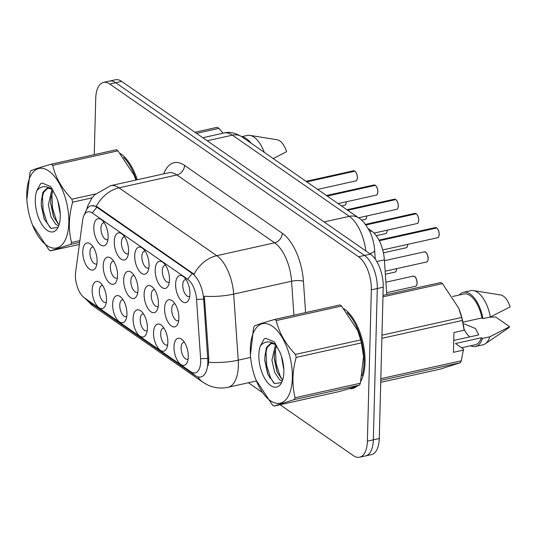 <?xml version="1.0" encoding="UTF-8"?>
<svg xmlns="http://www.w3.org/2000/svg" width="537" height="537" viewBox="0 0 537 537"><rect width="100%" height="100%" fill="white"/><g stroke="black" fill="none" stroke-linecap="round" stroke-linejoin="round"><path stroke-width="0.81" d="M114.274 241.482A13.868 6.659 77.5 0 1 122.47 234.333A13.868 6.659 77.5 0 1 128.585 251.423A13.868 6.659 77.5 0 1 127.504 256.988A13.868 6.659 77.5 0 1 119.295 257.458A13.868 6.659 77.5 0 1 114.274 241.482M124.691 236.971A8.666 4.162 -102.5 0 0 124 237.005A8.666 4.162 -102.5 0 0 121.409 242.355A8.666 4.162 -102.5 0 0 127.766 253.927A8.666 4.162 -102.5 0 0 128.403 253.665M134.72 255.686A13.868 6.659 77.5 0 1 142.916 248.53A13.868 6.659 77.5 0 1 149.038 265.62A13.868 6.659 77.5 0 1 147.957 271.192A13.868 6.659 77.5 0 1 139.748 271.662A13.868 6.659 77.5 0 1 134.72 255.686M145.144 251.168A8.666 4.162 -102.5 0 0 144.453 251.202A8.666 4.162 -102.5 0 0 141.862 256.558A8.666 4.162 -102.5 0 0 148.212 268.124A8.666 4.162 -102.5 0 0 148.856 267.862M155.173 269.883A13.868 6.659 77.5 0 1 163.369 262.734A13.868 6.659 77.5 0 1 169.484 279.817A13.868 6.659 77.5 0 1 168.41 285.389A13.868 6.659 77.5 0 1 160.201 285.859A13.868 6.659 77.5 0 1 155.173 269.883M165.591 265.365A8.666 4.162 -102.5 0 0 164.899 265.399A8.666 4.162 -102.5 0 0 162.308 270.755A8.666 4.162 -102.5 0 0 168.665 282.321A8.666 4.162 -102.5 0 0 169.303 282.059M175.626 284.08A13.868 6.659 77.5 0 1 183.822 276.931A13.868 6.659 77.5 0 1 189.937 294.021A13.868 6.659 77.5 0 1 188.856 299.586A13.868 6.659 77.5 0 1 180.647 300.055A13.868 6.659 77.5 0 1 175.626 284.08M186.044 279.562A8.666 4.162 -102.5 0 0 185.352 279.596A8.666 4.162 -102.5 0 0 182.761 284.952A8.666 4.162 -102.5 0 0 189.111 296.525A8.666 4.162 -102.5 0 0 189.756 296.263M93.821 227.285A13.868 6.659 77.5 0 1 102.017 220.136A13.868 6.659 77.5 0 1 108.132 237.226A13.868 6.659 77.5 0 1 107.058 242.791A13.868 6.659 77.5 0 1 98.848 243.261A13.868 6.659 77.5 0 1 93.821 227.285M104.238 222.768A8.666 4.162 -102.5 0 0 103.547 222.801A8.666 4.162 -102.5 0 0 100.956 228.158A8.666 4.162 -102.5 0 0 107.313 239.724A8.666 4.162 -102.5 0 0 107.95 239.462M103.225 265.761A13.868 6.659 77.5 0 1 111.421 258.606A13.868 6.659 77.5 0 1 117.536 275.696A13.868 6.659 77.5 0 1 116.462 281.267A13.868 6.659 77.5 0 1 108.252 281.737A13.868 6.659 77.5 0 1 103.225 265.761M113.643 261.244A8.666 4.162 -102.5 0 0 112.951 261.277A8.666 4.162 -102.5 0 0 110.36 266.634A8.666 4.162 -102.5 0 0 116.717 278.2A8.666 4.162 -102.5 0 0 117.355 277.938M123.678 279.958A13.868 6.659 77.5 0 1 131.874 272.803A13.868 6.659 77.5 0 1 137.989 289.893A13.868 6.659 77.5 0 1 136.908 295.464A13.868 6.659 77.5 0 1 128.699 295.934A13.868 6.659 77.5 0 1 123.678 279.958M134.096 275.441A8.666 4.162 -102.5 0 0 133.404 275.474A8.666 4.162 -102.5 0 0 130.813 280.831A8.666 4.162 -102.5 0 0 137.163 292.397A8.666 4.162 -102.5 0 0 137.808 292.135M144.124 294.155A13.868 6.659 77.5 0 1 152.32 287.006A13.868 6.659 77.5 0 1 158.442 304.096A13.868 6.659 77.5 0 1 157.361 309.661A13.868 6.659 77.5 0 1 149.152 310.131A13.868 6.659 77.5 0 1 144.124 294.155M154.542 289.638A8.666 4.162 -102.5 0 0 153.857 289.671A8.666 4.162 -102.5 0 0 151.259 295.028A8.666 4.162 -102.5 0 0 157.616 306.593A8.666 4.162 -102.5 0 0 158.254 306.332M164.577 308.352A13.868 6.659 77.5 0 1 172.773 301.203A13.868 6.659 77.5 0 1 178.888 318.293A13.868 6.659 77.5 0 1 177.814 323.865A13.868 6.659 77.5 0 1 169.598 324.328A13.868 6.659 77.5 0 1 164.577 308.352M174.995 303.841A8.666 4.162 -102.5 0 0 174.303 303.875A8.666 4.162 -102.5 0 0 171.712 309.231A8.666 4.162 -102.5 0 0 178.069 320.797A8.666 4.162 -102.5 0 0 178.707 320.535M82.772 251.558A13.868 6.659 77.5 0 1 90.975 244.409A13.868 6.659 77.5 0 1 97.09 261.499A13.868 6.659 77.5 0 1 96.009 267.064A13.868 6.659 77.5 0 1 87.8 267.533A13.868 6.659 77.5 0 1 82.772 251.558M93.196 247.04A8.666 4.162 -102.5 0 0 92.505 247.074A8.666 4.162 -102.5 0 0 89.914 252.43A8.666 4.162 -102.5 0 0 96.264 264.003A8.666 4.162 -102.5 0 0 96.908 263.734M112.629 304.231A13.868 6.659 77.5 0 1 120.825 297.082A13.868 6.659 77.5 0 1 126.94 314.172A13.868 6.659 77.5 0 1 125.866 319.737A13.868 6.659 77.5 0 1 117.657 320.206A13.868 6.659 77.5 0 1 112.629 304.231M123.047 299.713A8.666 4.162 -102.5 0 0 122.355 299.747A8.666 4.162 -102.5 0 0 119.764 305.103A8.666 4.162 -102.5 0 0 126.121 316.669A8.666 4.162 -102.5 0 0 126.759 316.407M133.082 318.428A13.868 6.659 77.5 0 1 141.278 311.279A13.868 6.659 77.5 0 1 147.393 328.369A13.868 6.659 77.5 0 1 146.312 333.933A13.868 6.659 77.5 0 1 138.103 334.403A13.868 6.659 77.5 0 1 133.082 318.428M143.5 313.917A8.666 4.162 -102.5 0 0 142.808 313.95A8.666 4.162 -102.5 0 0 140.217 319.3A8.666 4.162 -102.5 0 0 146.567 330.873A8.666 4.162 -102.5 0 0 147.212 330.611M153.528 332.631A13.868 6.659 77.5 0 1 161.724 325.476A13.868 6.659 77.5 0 1 167.846 342.566A13.868 6.659 77.5 0 1 166.765 348.137A13.868 6.659 77.5 0 1 158.556 348.607A13.868 6.659 77.5 0 1 153.528 332.631M163.946 328.114A8.666 4.162 -102.5 0 0 163.255 328.147A8.666 4.162 -102.5 0 0 160.664 333.504A8.666 4.162 -102.5 0 0 167.02 345.069A8.666 4.162 -102.5 0 0 167.658 344.808M173.981 346.828A13.868 6.659 77.5 0 1 182.177 339.679A13.868 6.659 77.5 0 1 188.292 356.763A13.868 6.659 77.5 0 1 187.212 362.334A13.868 6.659 77.5 0 1 179.002 362.804A13.868 6.659 77.5 0 1 173.981 346.828M184.399 342.311A8.666 4.162 -102.5 0 0 183.708 342.344A8.666 4.162 -102.5 0 0 181.117 347.701A8.666 4.162 -102.5 0 0 187.473 359.266A8.666 4.162 -102.5 0 0 188.111 359.005M92.176 290.034A13.868 6.659 77.5 0 1 100.379 282.878A13.868 6.659 77.5 0 1 106.494 299.968A13.868 6.659 77.5 0 1 105.413 305.54A13.868 6.659 77.5 0 1 97.204 306.009A13.868 6.659 77.5 0 1 92.176 290.034M102.601 285.516A8.666 4.162 -102.5 0 0 101.909 285.55A8.666 4.162 -102.5 0 0 99.318 290.906A8.666 4.162 -102.5 0 0 105.668 302.472A8.666 4.162 -102.5 0 0 106.313 302.21M200.677 361.656A18.204 8.74 -102.5 0 0 200.61 358.669L196.542 299.377A18.204 8.74 -102.5 0 0 187.655 279.206L92.236 212.961A18.204 8.74 -102.5 0 0 83.826 215.767A18.204 8.74 -102.5 0 0 82.631 220.284L75.657 271.91A18.204 8.74 -102.5 0 0 83.463 297.129A18.204 8.74 -102.5 0 0 84.396 297.854L190.85 371.772A18.204 8.74 -102.5 0 0 200.677 361.656M83.826 215.767L86.001 210.826A23.406 11.237 77.5 0 1 91.176 205.758A23.406 11.237 77.5 0 1 96.814 207.215L192.233 273.461A23.406 11.237 77.5 0 1 203.664 299.398L207.732 358.689A23.406 11.237 77.5 0 1 207.819 362.529A23.406 11.237 77.5 0 1 200.818 376.987A23.406 11.237 77.5 0 1 195.179 375.538L88.726 301.619A23.406 11.237 77.5 0 1 87.531 300.68L83.463 297.129M368.275 228.681L371.678 231.044A26.004 12.485 77.5 0 1 384.378 259.861L386.761 294.538M360.904 381.136A42.04 20.191 -102.5 0 0 365.032 362.495A42.04 20.191 -102.5 0 0 343.935 308.728M137.277 179.754A42.04 20.191 -102.5 0 0 120.375 153.508M208.202 365.475L208.806 358.447L204.328 296.229A30.341 8.001 176.1 0 0 233.682 294.101L238.22 360.173A34.67 16.647 77.5 0 1 238.347 365.865A34.67 16.647 77.5 0 1 227.977 387.284L256.391 380.968M280.066 404.737L353.346 455.618A26.004 12.485 -102.5 0 0 359.615 457.229L371.49 454.591A26.004 12.485 -102.5 0 0 379.263 438.528L383.223 287.208A26.004 12.485 -102.5 0 0 370.429 254.122L121.644 81.382L115.703 82.705A26.004 12.485 -102.5 0 0 109.441 81.087A26.004 12.485 -102.5 0 1 115.703 82.705L364.489 255.437L115.703 82.705L109.77 84.027A26.004 12.485 -102.5 0 0 103.5 82.409A26.004 12.485 -102.5 0 0 95.727 98.472L94.257 154.649M383.223 287.208L377.289 288.523A26.004 12.485 -102.5 0 0 364.489 255.437A26.004 12.485 -102.5 0 1 377.289 288.523L373.329 439.843L377.289 288.523L371.349 289.846A26.004 12.485 -102.5 0 0 358.555 256.76L109.77 84.027M365.549 455.913A26.004 12.485 -102.5 0 0 373.329 439.843A26.004 12.485 -102.5 0 1 365.549 455.913M96.331 206.356A30.341 23.601 -55.2 0 1 119.019 187.829L216.753 255.679A30.341 23.601 124.8 0 0 194.065 274.212L97.546 207.054L96.331 206.356L91.585 205.671M349.198 388.64A42.04 20.191 -102.5 0 0 352.46 388.466A42.04 20.191 -102.5 0 0 357.159 386.016M248.396 382.747L262.472 392.52M359.615 457.229A26.004 12.485 -102.5 0 0 367.389 441.166L371.349 289.846M121.644 81.382A26.004 12.485 -102.5 0 0 115.374 79.771L103.5 82.409M354.897 171.182L354.997 171.202C356.501 172.605 357.306 174.76 357.427 177.653C357.118 179.929 356.575 181.016 355.789 180.929A5.202 2.497 -102.5 0 0 357.34 177.713A5.202 2.497 -102.5 0 0 354.897 171.182L306.815 181.875M354.816 171.202L306.587 181.707M272.319 326.201A40.738 19.567 -102.5 0 0 250.43 354.836A40.738 19.567 -102.5 0 0 256.042 380.089A40.738 19.567 -102.5 0 0 270.373 400.676A40.738 19.567 -102.5 0 0 292.37 378.035A40.738 19.567 -102.5 0 0 272.319 326.201M275.468 319.992A46.806 22.48 -102.5 0 0 274.675 319.461L339.921 304.956A46.806 22.48 -102.5 0 1 340.713 305.479A46.806 22.48 -102.5 0 1 341.505 306.05L276.253 320.562A46.806 22.48 -102.5 0 0 275.468 319.992M250.43 354.836L253.571 327.812A46.806 22.48 -102.5 0 1 254.424 325.939C257.552 324.583 264.305 322.428 274.675 319.461M274.018 406.079L339.27 391.567C349.58 388.62 356.333 386.465 359.515 385.096L294.263 399.602L274.018 406.079A46.806 22.48 -102.5 0 1 273.226 405.549A46.806 22.48 -102.5 0 1 272.434 404.979L256.042 380.089M275.682 343.808L271.923 360.126L274.588 372.148L279.435 379.646L281.724 380.955M276.662 345.351L274.4 353.386L274.259 358.703L277.032 371.826L281.797 379.115L282.71 379.8M281.267 355.561L283.831 369.584M275.629 344.479L270.816 343.257L266.486 347.426L264.889 356.387L264.835 360.73L267.735 374.222L274.555 383.613L281.234 382.646M271.628 343.15L267.211 347.486L264.889 356.387M260.364 345.942A24.219 11.633 -102.5 0 0 265.036 379.021A24.219 11.633 -102.5 0 0 281.959 381.841A24.219 11.633 -102.5 0 0 279.831 352.071L274.206 341.787L265.748 338.276L264.184 338.867L260.364 345.942C264.399 341.243 269.285 340.639 275.018 344.123M363.542 356.756A40.738 19.567 -102.5 0 0 363.509 356.192A40.738 19.567 -102.5 0 0 357.897 330.946A40.738 19.567 -102.5 0 0 357.528 330.027M359.515 385.096A46.806 22.48 -102.5 0 0 360.367 383.217L363.529 356.534L361.428 342.888A46.806 22.48 -102.5 0 0 360.696 339.908L357.676 330.403L341.505 306.05M361.428 342.888L296.176 357.394A46.806 22.48 -102.5 0 0 295.444 354.42L360.696 339.908M294.263 399.602A46.806 22.48 -102.5 0 0 295.122 397.729L360.367 383.217M296.176 357.394C292.229 371.604 291.88 385.049 295.122 397.729M276.253 320.562C279.032 332.598 285.429 343.881 295.444 354.42M275.877 347.03L275.454 350.332L276.139 363.522L279.999 375.699L282.046 379.323M266.453 349.124L266.03 352.426L266.714 365.616L270.574 377.793L273.836 383.123M265.849 338.256L264.184 338.867M274.239 357.877L277.374 372.624M264.808 359.931L267.97 374.772M349.869 388.432A41.604 19.983 -102.5 0 0 351.628 388.211A41.604 19.983 -102.5 0 0 354.937 386.801M362.106 375.739A41.604 19.983 -102.5 0 0 364.066 362.502A41.604 19.983 -102.5 0 0 347.197 312.628M470.627 345.768A27.736 13.318 -102.5 0 0 475.527 346.452L482.951 344.801A27.736 13.318 -102.5 0 0 485.287 343.781A27.736 13.318 -102.5 0 0 489.845 336.78L482.427 338.431L481.447 337.746L455.47 343.526L463.538 349.124L461.31 360.777A46.806 22.48 -102.5 0 1 460.451 362.656L380.787 380.364M380.733 382.351L440.206 369.127L460.451 362.656M453.752 340.445L478.729 334.893L475.493 328.563L464.27 323.878M464.028 329.067A19.594 9.411 -102.5 0 0 469.841 336.874M485.287 343.781L508.13 328.235A17.338 8.324 -102.5 0 0 509.633 326.704L495.664 317.005L489.194 317.233M509.633 326.704L489.845 336.78M475.527 346.452A27.736 13.318 -102.5 0 0 482.427 338.431M461.592 347.775L475.151 344.761A26.004 12.485 -102.5 0 0 481.447 337.746M463.619 350.057L453.443 352.319L453.96 332.517L464.136 330.255L462.364 320.441A46.806 22.48 -102.5 0 0 461.639 317.468L458.618 307.963L442.441 283.61A46.806 22.48 -102.5 0 0 440.864 282.509L383.015 295.37M464.136 330.255L464.055 329.322A40.738 19.567 -102.5 0 0 458.833 308.5A40.738 19.567 -102.5 0 0 458.464 307.58M380.834 378.666L461.31 360.777M462.364 320.441L381.888 338.337M381.968 335.182L461.639 317.468M442.441 283.61L382.975 296.833M462.901 322.18L481.964 317.944L482.944 318.622L490.368 316.971L510.15 306.896A17.338 8.324 -102.5 0 0 500.739 294.988L473.459 290.591A27.736 13.318 -102.5 0 0 470.909 290.651L463.491 292.303A27.736 13.318 -102.5 0 0 459.343 295.001M490.368 316.971A27.736 13.318 -102.5 0 0 473.459 290.591M482.944 318.622A27.736 13.318 -102.5 0 0 463.491 292.303M481.964 317.944A26.004 12.485 -102.5 0 0 463.867 293.994L452.678 296.478M48.76 170.981A40.738 19.567 -102.5 0 0 26.87 199.616A40.738 19.567 -102.5 0 0 32.482 224.869A40.738 19.567 -102.5 0 0 46.813 245.456A40.738 19.567 -102.5 0 0 68.81 222.815A40.738 19.567 -102.5 0 0 48.76 170.981M51.908 164.772A46.806 22.48 -102.5 0 0 51.116 164.241L116.368 149.736A46.806 22.48 -102.5 0 1 117.16 150.259A46.806 22.48 -102.5 0 1 117.945 150.837L52.7 165.342A46.806 22.48 -102.5 0 0 51.908 164.772M26.87 199.616L30.012 172.592A46.806 22.48 -102.5 0 1 30.864 170.719C33.992 169.363 40.745 167.208 51.116 164.241M79.644 242.395L70.703 244.382L50.458 250.86A46.806 22.48 -102.5 0 1 49.666 250.329A46.806 22.48 -102.5 0 1 48.874 249.759L32.482 224.869M52.129 188.588L48.37 204.906L51.028 216.928L55.875 224.426L58.164 225.735M53.103 190.132L50.847 198.166L50.706 203.483L53.472 216.606L58.238 223.902L59.151 224.58M57.707 200.341L60.272 214.364M52.069 189.259L47.256 188.037L42.926 192.206L41.329 201.167L41.275 205.51L44.182 219.002L51.002 228.393L57.674 227.426M48.075 187.93L43.651 192.266L41.329 201.167M36.805 190.722A24.219 11.633 -102.5 0 0 41.477 223.801A24.219 11.633 -102.5 0 0 58.399 226.621A24.219 11.633 -102.5 0 0 56.271 196.851L50.646 186.567L42.195 183.057L40.624 183.647L36.805 190.722C40.839 186.024 45.726 185.419 51.465 188.903M135.915 180.056A40.738 19.567 -102.5 0 0 134.337 175.727A40.738 19.567 -102.5 0 0 133.968 174.807M135.854 180.07L134.122 175.183L117.945 150.837M50.458 250.86L79.369 244.429M92.069 197.851L72.616 202.174A46.806 22.48 -102.5 0 0 71.891 199.2L95.432 193.964M70.703 244.382A46.806 22.48 -102.5 0 0 71.562 242.509L79.879 240.657M72.616 202.174C68.669 216.384 68.32 229.829 71.562 242.509M52.7 165.342C55.472 177.378 61.869 188.668 71.891 199.2M52.317 191.81L51.894 195.112L52.586 208.302L56.439 220.479L58.493 224.104M42.893 193.904L42.47 197.207L43.155 210.397L47.014 222.573L50.283 227.903M42.289 183.036L40.624 183.647M50.679 202.657L53.821 217.404M41.248 204.711L44.41 219.552M223.144 133.203L218.888 128.39A46.806 22.48 -102.5 0 0 217.304 127.289L194.924 132.263M218.888 128.39L196.508 133.364M273.266 158.576L286.59 151.676A17.338 8.324 -102.5 0 0 277.179 139.768L249.9 135.371A27.736 13.318 -102.5 0 0 247.356 135.431L241.731 136.68M264.224 152.3A27.736 13.318 -102.5 0 0 249.9 135.371M251.014 143.131A27.736 13.318 -102.5 0 0 242.147 136.975M136.331 179.962A41.604 19.983 -102.5 0 0 123.638 157.408M375.35 185.379L375.45 185.399C376.947 186.809 377.759 188.957 377.873 191.857C377.571 194.125 377.021 195.22 376.236 195.126A5.202 2.497 -102.5 0 0 377.793 191.91A5.202 2.497 -102.5 0 0 375.35 185.379L327.268 196.072M375.262 185.399L327.033 195.911M395.803 199.583L395.897 199.596C397.4 201.006 398.206 203.161 398.326 206.054C398.018 208.322 397.474 209.417 396.689 209.323A5.202 2.497 -102.5 0 0 398.239 206.114A5.202 2.497 -102.5 0 0 395.803 199.583L347.721 210.269M395.715 199.596L347.486 210.108M416.249 213.78L416.35 213.8C417.846 215.203 418.659 217.357 418.773 220.251C418.471 222.526 417.927 223.614 417.135 223.526A5.202 2.497 -102.5 0 0 418.692 220.311A5.202 2.497 -102.5 0 0 416.249 213.78L365.872 224.983M416.162 213.8L365.737 224.795M436.702 227.977L436.796 227.997C438.299 229.406 439.112 231.554 439.226 234.454C438.924 236.723 438.373 237.81 437.588 237.723A5.202 2.497 -102.5 0 0 439.145 234.508A5.202 2.497 -102.5 0 0 436.702 227.977L379.29 240.744M436.615 227.997L379.196 240.549M208.806 358.447L200.61 358.669M376.813 261.539L384.378 259.861M369.745 231.474L371.678 231.044M196.542 299.377L204.738 299.156M187.655 279.206L192.233 273.461L192.964 273.299M92.236 212.961L96.814 207.215L97.546 207.054M195.179 375.538L190.85 371.772M88.726 301.619L84.396 297.854M208.705 362.287A30.341 8.001 176.1 0 0 238.22 360.173L250.625 357.414M88.484 301.452A30.341 23.601 124.8 0 0 93.015 305.922L203.046 382.324A30.341 23.601 -55.2 0 1 197.851 376.853M110.662 185.668A34.67 16.647 77.5 0 1 119.019 187.829L176.908 174.955A34.67 16.647 -102.5 0 0 168.558 172.8L110.662 185.668L94.532 194.891L91.666 198.422L87.638 206.215L86.638 209.544M282.267 233.239A8.666 6.746 124.8 0 1 274.642 242.811L216.753 255.679A34.67 16.647 77.5 0 1 233.682 294.101L291.578 281.234A34.67 16.647 -102.5 0 0 274.642 242.811L176.908 174.955A8.666 6.746 124.8 0 0 184.54 165.383L282.267 233.239A43.343 20.815 77.5 0 1 303.439 281.267L305.587 312.588M163.785 173.86A43.343 20.815 77.5 0 1 184.54 165.383M367.389 441.166L379.263 438.528M358.555 256.76L370.429 254.122M293.907 315.185L291.578 281.234A8.666 2.289 -3.9 0 1 303.439 281.267M365.858 250.947A34.67 16.647 -102.5 0 0 349.292 216.337L324.086 221.942M241.851 136.767A17.338 13.485 124.8 0 0 232.38 135.163A34.67 16.647 -102.5 0 0 224.023 133.008C229.239 131.511 235.179 132.767 241.851 136.767L358.763 217.941A17.338 13.485 124.8 0 0 349.292 216.337L232.38 135.163L207.168 140.768M358.763 217.941C362.113 219.727 365.791 224.278 369.805 231.608C372.557 237.461 374.168 243.657 374.638 250.202A17.338 4.571 176.1 0 1 369.892 253.746M346.352 201.892A5.028 2.417 77.5 0 0 346.358 201.771L346.378 201.932C346.076 204.201 345.526 205.288 344.741 205.201A5.202 2.497 -102.5 0 0 346.291 201.986A5.202 2.497 -102.5 0 0 346.298 201.784M346.352 201.966A5.028 2.417 77.5 0 1 345.929 203.993M355.118 171.363A5.028 2.417 77.5 0 1 357.4 177.619M357.4 177.693A5.028 2.417 77.5 0 1 356.971 179.714M354.662 171.021A5.202 2.497 -102.5 0 0 353.527 170.773L306.036 181.331M396.655 268.762A5.028 2.417 77.5 0 0 396.662 268.641L396.682 268.802C396.38 271.071 395.829 272.158 395.044 272.071A5.202 2.497 -102.5 0 0 396.601 268.856A5.202 2.497 -102.5 0 0 396.601 268.654M396.655 268.836A5.028 2.417 77.5 0 1 396.232 270.863M417.048 283.059A5.202 2.497 -102.5 0 0 413.235 276.119L414.994 276.797C415.974 277.414 416.685 279.482 417.135 282.999C416.826 285.268 416.282 286.362 415.497 286.268A5.202 2.497 -102.5 0 0 417.048 283.059M414.826 276.709A5.028 2.417 77.5 0 1 417.108 282.959M417.108 283.033A5.028 2.417 77.5 0 1 416.678 285.06M375.564 185.567A5.028 2.417 77.5 0 1 377.853 191.816M377.847 191.89A5.028 2.417 77.5 0 1 377.424 193.917M375.115 185.218A5.202 2.497 -102.5 0 0 373.98 184.97L326.489 195.528M396.017 199.764A5.028 2.417 77.5 0 1 398.3 206.013M398.3 206.087A5.028 2.417 77.5 0 1 397.87 208.114M395.568 199.415A5.202 2.497 -102.5 0 0 394.427 199.173L346.942 209.732M416.464 213.961A5.028 2.417 77.5 0 1 418.753 220.217M418.746 220.291A5.028 2.417 77.5 0 1 418.323 222.311M416.014 213.619A5.202 2.497 -102.5 0 0 414.879 213.37L365.415 224.372M436.917 228.165A5.028 2.417 77.5 0 1 439.199 234.414M439.199 234.488A5.028 2.417 77.5 0 1 438.776 236.515M436.467 227.816A5.202 2.497 -102.5 0 0 435.332 227.567L378.968 240.099M366.831 215.961L366.831 216.129C366.523 218.398 365.979 219.492 365.187 219.398A5.202 2.497 -102.5 0 0 366.744 216.183A5.202 2.497 -102.5 0 0 366.751 215.981M366.805 216.163A5.028 2.417 77.5 0 1 366.375 218.19M387.284 230.165L387.278 230.326C386.976 232.595 386.425 233.689 385.64 233.595A5.202 2.497 -102.5 0 0 387.197 230.386A5.202 2.497 -102.5 0 0 387.197 230.178M387.251 230.366A5.028 2.417 77.5 0 1 386.828 232.387M407.704 244.489A5.028 2.417 77.5 0 0 407.704 244.369L407.731 244.523C407.422 246.798 406.878 247.886 406.093 247.799A5.202 2.497 -102.5 0 0 407.643 244.583A5.202 2.497 -102.5 0 0 407.65 244.382M407.704 244.563A5.028 2.417 77.5 0 1 407.274 246.59M428.096 258.78A5.202 2.497 -102.5 0 0 424.284 251.84L426.042 252.524C427.016 253.142 427.734 255.209 428.177 258.727C427.875 260.995 427.331 262.09 426.539 261.996A5.202 2.497 -102.5 0 0 428.096 258.78M425.868 252.437A5.028 2.417 77.5 0 1 428.157 258.686M428.15 258.76A5.028 2.417 77.5 0 1 427.727 260.787M85.974 299.317L93.015 305.922M203.046 382.324L207.779 385.042C214.236 388.016 220.969 388.761 227.977 387.284M269.614 378.028L270.581 377.813M224.023 133.008L202.791 137.727M374.638 250.202L375.256 259.116M344.741 205.201L341.465 205.926M355.789 180.929L317.662 189.4M353.527 170.773L354.756 171.035M357.897 330.946L357.682 330.403M363.509 356.192L363.529 356.534M355.192 387.419L351.628 388.211M458.833 308.5L458.618 307.963M134.337 175.727L134.122 175.183M395.044 272.071L385.365 274.226M413.235 276.119L385.908 282.193M415.497 286.268L386.633 292.685M376.236 195.126L338.115 203.604M373.98 184.97L375.209 185.231M396.689 209.323L358.562 217.8M394.427 199.173L395.655 199.428M417.135 223.526L374.074 233.098M414.879 213.37L416.108 213.632M437.588 237.723L382.713 249.927M435.332 227.567L436.554 227.829M365.187 219.398L361.596 220.197M385.64 233.595L376.249 235.689M406.093 247.799L383.405 252.84M424.284 251.84L384.438 260.7M426.539 261.996L385.157 271.198"/></g></svg>
